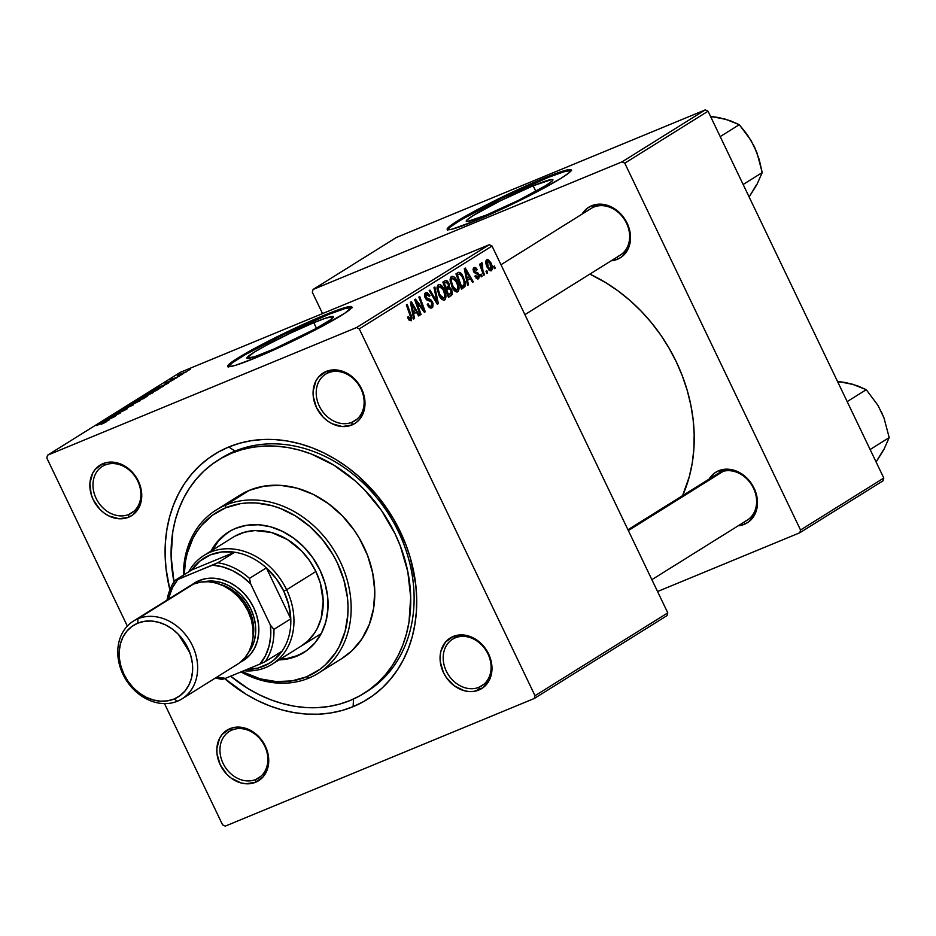 <?xml version="1.0" encoding="UTF-8"?>
<svg xmlns="http://www.w3.org/2000/svg" width="936" height="936" viewBox="0 0 936 936"><rect width="100%" height="100%" fill="white"/><g stroke="black" fill="none" stroke-linecap="round" stroke-linejoin="round"><path stroke-width="1.4" d="M533.169 185.773L535.837 191.342L533.169 185.773L551.983 179.455L552.942 179.817L552.228 180.976L545.969 185.468L518.638 200.269L486.006 215.21A48.04 3.767 154.4 0 1 466.257 221.247A48.04 3.767 154.4 0 1 488.171 207.043A48.04 3.767 154.4 0 1 533.169 185.773A48.04 3.767 154.4 0 1 552.907 179.735A48.04 3.767 154.4 0 1 531.005 193.939A48.04 3.767 154.4 0 1 486.006 215.21L467.181 221.528L466.233 221.165L466.947 220.007L473.195 215.526L500.526 200.714L533.169 185.773M571.182 170.469A68.761 5.394 -25.6 0 0 543.336 179.431L542.938 178.6A68.761 5.394 154.4 0 1 571.206 169.954A68.761 5.394 154.4 0 1 539.85 190.289A68.761 5.394 154.4 0 1 475.441 220.732L503.977 208.108L539.206 190.628L561.272 178.156L568.819 172.973L571.241 170.083L568.316 169.732L563.507 170.949L542.938 178.6L514.402 191.225L479.173 208.705L457.107 221.177L447.349 228.571L447.139 229.261L448.496 229.776L452.193 229.133L475.441 220.732A68.761 5.394 154.4 0 1 447.174 229.379A68.761 5.394 154.4 0 1 478.53 209.044A68.761 5.394 154.4 0 1 542.938 178.6L543.336 179.431A68.761 5.394 -25.6 0 0 481.244 208.646A68.761 5.394 -25.6 0 0 447.595 229.683M266.62 352.135A48.04 3.767 154.4 0 1 246.87 358.184A48.04 3.767 154.4 0 1 268.784 343.968A48.04 3.767 154.4 0 1 313.782 322.698L316.438 328.267L313.782 322.698L325.904 318.076L333.555 316.742L330.49 319.808L314.788 329.168L274.166 348.929L254.487 356.768L246.847 358.09L253.808 352.451L265.602 345.676L289.587 333.532L313.782 322.698A48.04 3.767 154.4 0 1 333.52 316.66A48.04 3.767 154.4 0 1 311.618 330.864A48.04 3.767 154.4 0 1 266.62 352.135M351.796 307.406A68.761 5.394 -25.6 0 0 323.95 316.356L323.552 315.526A68.761 5.394 154.4 0 1 351.819 306.879A68.761 5.394 154.4 0 1 320.463 327.214A68.761 5.394 154.4 0 1 256.054 357.657L290.675 342.166L319.82 327.553L344.939 313.127L351.854 307.008L348.929 306.669L344.12 307.874L323.552 315.526L288.931 331.028L259.787 345.641L237.721 358.114L227.963 365.496L227.752 366.187L229.109 366.701L235.486 365.321L256.054 357.657A68.761 5.394 154.4 0 1 227.787 366.304A68.761 5.394 154.4 0 1 259.143 345.981A68.761 5.394 154.4 0 1 323.552 315.526L323.95 316.356A68.761 5.394 -25.6 0 0 261.858 345.583A68.761 5.394 -25.6 0 0 228.208 366.62M455.294 637.814A27.507 22.441 -122 0 0 446.32 671.147A27.507 22.441 -122 0 0 478.998 687.27L478.858 690.031A29.8 24.301 58 0 1 443.453 672.563A29.8 24.301 58 0 1 453.188 636.457L455.294 637.814A27.507 22.441 58 0 1 487.118 652.275A27.507 22.441 58 0 1 481.712 685.877A27.507 22.441 58 0 1 478.998 687.27A27.507 22.441 58 0 1 447.162 672.808A27.507 22.441 58 0 1 452.579 639.206A27.507 22.441 58 0 1 455.294 637.814L453.188 636.457L445.524 642.061L440.985 650.894L440.131 656.113L440.259 661.6L443.453 672.563L446.39 677.617L454.393 685.877L464.151 690.698L469.24 691.564L474.213 691.341L483.011 687.703L489.235 680.343L491.915 670.375L491.786 664.888L490.663 659.33L485.655 648.87L477.652 640.61L472.902 637.708L462.793 634.924L453.188 636.457A29.8 24.301 58 0 1 488.592 653.925A29.8 24.301 58 0 1 478.858 690.031L478.998 687.27L484.158 684.052L478.998 687.27A27.507 22.441 -122 0 0 487.972 653.936A27.507 22.441 -122 0 0 455.294 637.814M232.058 730.022A27.507 22.441 -122 0 0 223.072 763.355A27.507 22.441 -122 0 0 255.75 779.489L255.61 782.25A29.8 24.301 58 0 1 220.206 764.782A29.8 24.301 58 0 1 229.94 728.664L232.058 730.022A27.507 22.441 58 0 1 263.882 744.494A27.507 22.441 58 0 1 258.465 778.085A27.507 22.441 58 0 1 255.75 779.489A27.507 22.441 58 0 1 223.926 765.016A27.507 22.441 58 0 1 229.343 731.425A27.507 22.441 58 0 1 232.058 730.022L229.94 728.664L222.288 734.269L219.562 738.364L216.883 748.32L217.012 753.819L220.206 764.782L226.84 774.318L231.145 778.097L240.915 782.905L246.004 783.771L255.61 782.25L263.273 776.646L267.813 767.812L268.679 762.594L267.415 751.538L265.344 746.132L262.408 741.09L254.416 732.818L244.647 727.997L234.597 727.366L229.94 728.664A29.8 24.301 58 0 1 265.344 746.132A29.8 24.301 58 0 1 255.61 782.25L255.75 779.489L260.91 776.26L255.75 779.489A27.507 22.441 -122 0 0 264.736 746.156A27.507 22.441 -122 0 0 232.058 730.022M105.078 465.005A27.507 22.441 -122 0 0 96.092 498.338A27.507 22.441 -122 0 0 128.77 514.461L128.642 517.222A29.8 24.301 58 0 1 93.237 499.754A29.8 24.301 58 0 1 102.972 463.648L105.078 465.005A27.507 22.441 58 0 1 136.902 479.466A27.507 22.441 58 0 1 131.496 513.068A27.507 22.441 58 0 1 128.77 514.461A27.507 22.441 58 0 1 96.946 500A27.507 22.441 58 0 1 102.363 466.397A27.507 22.441 58 0 1 105.078 465.005L102.972 463.648L95.308 469.252L92.594 473.335L89.903 483.304L91.166 494.348L93.237 499.754L99.859 509.301L104.165 513.068L108.915 515.97L119.024 518.755L128.642 517.222L132.795 514.894L139.008 507.534L141.699 497.566L140.435 486.521L138.364 481.116L131.742 471.568L122.686 464.899L117.667 462.981L107.617 462.337L102.972 463.648A29.8 24.301 58 0 1 138.364 481.116A29.8 24.301 58 0 1 128.642 517.222L128.77 514.461L133.942 511.243L128.77 514.461A27.507 22.441 -122 0 0 137.756 481.127A27.507 22.441 -122 0 0 105.078 465.005M328.325 372.797A27.507 22.441 -122 0 0 319.34 406.13A27.507 22.441 -122 0 0 352.018 422.253L351.877 425.014A29.8 24.301 58 0 1 316.473 407.546A29.8 24.301 58 0 1 326.208 371.428L328.325 372.797A27.507 22.441 58 0 1 360.149 387.258A27.507 22.441 58 0 1 354.732 420.861A27.507 22.441 58 0 1 352.018 422.253A27.507 22.441 58 0 1 320.194 407.792A27.507 22.441 58 0 1 325.611 374.189A27.507 22.441 58 0 1 328.325 372.797L326.208 371.428L318.544 377.044L315.83 381.127L313.15 391.096L313.279 396.583L316.473 407.546L323.107 417.093L327.413 420.861L332.163 423.762L342.272 426.547L351.877 425.014L356.031 422.686L359.541 419.41L364.081 410.576L364.806 399.859L363.683 394.302L358.675 383.854L350.672 375.593L340.915 370.773L335.825 369.907L326.208 371.428A29.8 24.301 58 0 1 361.612 388.896A29.8 24.301 58 0 1 351.877 425.014L352.018 422.253L357.178 419.024L352.018 422.253A27.507 22.441 -122 0 0 361.003 388.92A27.507 22.441 -122 0 0 328.325 372.797M500.982 264.736L591.119 208.471A27.507 22.441 58 0 1 593.833 207.078L591.727 205.709A29.8 24.301 58 0 1 627.132 223.189A29.8 24.301 58 0 1 617.397 259.295A29.8 24.301 58 0 1 611.196 260.793L617.397 259.295L617.514 256.838L617.397 259.295L621.551 256.967L627.763 249.608L629.589 244.858L630.326 234.14L627.132 223.189L624.183 218.135L620.498 213.642L611.442 206.973L601.333 204.188L591.727 205.709L587.562 208.049L582.063 214.122A29.8 24.301 58 0 1 591.727 205.709L593.833 207.078A27.507 22.441 -122 0 0 590.78 208.681M718.696 470.738L720.814 472.095A27.507 22.441 58 0 1 752.638 486.556A27.507 22.441 58 0 1 747.22 520.159A27.507 22.441 58 0 1 744.506 521.551A27.507 22.441 -122 0 0 753.492 488.218A27.507 22.441 -122 0 0 720.814 472.095L718.696 470.738L714.542 473.066L709.043 479.138A29.8 24.301 58 0 1 718.696 470.738A29.8 24.301 58 0 1 754.1 488.206A29.8 24.301 58 0 1 744.366 524.312A29.8 24.301 58 0 1 738.165 525.81L744.366 524.312L748.531 521.984L754.744 514.625L757.435 504.656L756.171 493.611L751.163 483.151L743.172 474.891L733.403 470.071L728.313 469.205L718.696 470.738M744.494 521.867L744.366 524.312L744.494 521.867M223.786 677.886L245.829 694.126L257.564 700.584L269.615 705.861L281.876 709.886L294.22 712.635L306.528 714.074L318.685 714.191L330.584 712.986L342.096 710.471L353.118 706.668L353.492 699.028L353.118 706.668L363.531 701.614L373.253 695.366L382.18 687.972L390.23 679.501L397.32 670.047L403.393 659.693L408.377 648.543L412.226 636.702L414.917 624.289L416.403 611.407L416.684 598.198L415.76 584.789L410.307 557.868L405.85 544.612L393.646 519.152L377.512 495.928L358.043 475.792L347.291 467.146L335.989 459.553L324.254 453.094L312.203 447.817L299.953 443.793L287.609 441.043L275.289 439.604L263.133 439.487L251.234 440.692L239.721 443.208L228.712 447.01L218.287 452.065L208.564 458.312L199.637 465.719L191.587 474.178L184.497 483.631L178.425 493.986L173.441 505.136L169.591 516.976L166.912 529.402L165.415 542.272L165.134 555.481L166.07 568.889L169.884 589.844A144.413 117.784 58 0 1 228.712 447.01L235.041 451.082A137.533 112.18 -122 0 0 219.796 459.131M218.193 460.102L221.469 458.067A137.533 112.18 58 0 1 235.041 451.082L228.712 447.01A144.413 117.784 58 0 1 400.28 531.671A144.413 117.784 58 0 1 353.118 706.668A144.413 117.784 58 0 1 224.628 678.623M682.601 495.647A158.161 129.004 -122 0 0 589.855 274.108L605.791 282.672L618.169 290.979L629.951 300.456L641.02 310.998L651.269 322.499L660.617 334.854L668.947 347.946L676.202 361.647L682.309 375.816L687.199 390.335L690.827 405.054L693.155 419.831L694.173 434.515L693.868 448.987L692.242 463.086L689.294 476.681L682.601 495.647M627.962 529.741L718.099 473.487A27.507 22.441 58 0 1 720.814 472.095M46.8 457.961L127.343 626.079L46.8 457.961L47.549 455.188L180.309 372.329L489.306 244.694L356.546 327.553L47.549 455.188L356.546 327.553L359.272 328.899L535.018 695.717L667.777 612.858L492.032 246.039L359.272 328.899L535.018 695.717L534.269 698.49L225.272 826.125L222.557 824.792L164.502 703.615L222.557 824.792L225.272 826.125L534.269 698.49L535.018 695.717L667.777 612.858L667.029 615.631L534.269 698.49L667.029 615.631L667.777 612.858L492.032 246.039L489.306 244.694L492.032 246.039L359.272 328.899L356.546 327.553L489.306 244.694L180.309 372.329L47.549 455.188L46.8 457.961M457.201 281.221L459.061 288.697L458.464 291.037L456.756 292.009L454.568 290.815L452.369 287.738L450.111 279.525L450.801 277.056L452.86 276.296L455.282 278.086L457.201 281.221C455.504 277.536 453.574 275.956 451.409 276.494L450.111 280.133L452.088 287.188C453.784 290.757 455.68 292.266 457.786 291.739L457.236 291.974L457.786 291.739C459.611 289.306 459.412 285.796 457.201 281.221L456.312 281.596L457.201 281.221M467.532 280.309L468.456 284.836L467.567 285.398L464.315 268.69L465.309 268.059L473.3 281.818L472.481 282.333L470.328 278.554L467.532 280.309L470.328 278.554L472.481 282.333L473.3 281.818L465.309 268.059L464.315 268.69L467.567 285.398L468.456 284.836L467.532 285.223L468.456 284.836L467.532 280.309L466.643 280.671L467.532 280.309M410.53 319.047L408.845 317.83L407.967 318.205L408.845 317.83L408.318 316.532L407.581 317.234L408.143 318.591L411.278 320.767L409.207 320.264L407.581 317.234L408.318 316.532L410.12 319.153L410.939 318.088L406.353 304.867L407.183 304.34L411.957 317.866L411.278 320.767L411.267 315.526L407.183 304.34L406.353 304.867L410.296 315.666L410.53 319.047L408.81 319.761L410.319 319.141M431.297 306.084L428.232 306.166L429.238 305.756L428.22 304.223L427.342 304.586L428.009 303.755L427.272 304.446C428.735 307.558 430.326 308.669 432.058 307.804L432.49 302.024L431.59 302.398L432.49 302.024L433.017 303.369L432.865 306.961L431.508 308.061L429.554 307.663L427.272 304.446L428.009 303.755L429.507 306.002L431.075 306.201L432.116 304.82L431.742 302.667L430.466 301.263L426.933 300.046L424.839 297.04L424.804 293.389L427.225 292.477L429.998 295.706L429.25 296.361L427.74 294.372L426.477 294.267L425.611 295.413L426.137 297.601L430.665 299.579L432.49 302.024L425.95 297.238L426.547 294.232L424.429 295.109L426.325 294.349L429.25 296.361L429.998 295.706L425.541 292.64L425.178 297.847L427.612 300.421L430.923 301.544L431.742 302.667L431.297 306.084L428.934 307.09M434.877 287.059L438.352 303.627L437.311 304.282L429.191 290.605L430.022 290.09L436.972 301.813L434 287.609L434.877 287.059L434 287.609L436.972 301.813L430.022 290.09L429.191 290.605L437.311 304.282L438.352 303.627L437.206 304.106L438.352 303.627L434.877 287.059M444.109 289.399L445.969 296.864L445.372 299.216L443.664 300.175L441.476 298.982L439.276 295.916L437.018 287.703L437.709 285.234L439.768 284.474L442.19 286.252L444.109 289.399C442.412 285.702 440.482 284.135 438.317 284.673L437.018 288.311L438.996 295.366C440.692 298.923 442.588 300.444 444.694 299.918L444.144 300.14L444.694 299.918C446.519 297.472 446.32 293.962 444.109 289.399L443.219 289.762L444.109 289.399M494.383 265.976L495.191 268.152L494.372 268.667L493.553 266.503L494.383 265.976L493.553 266.503L494.372 268.667L495.191 268.152L494.313 268.515L495.191 268.152L494.383 265.976M451.714 289.458L452.334 294.442L448.449 297.332L442.868 282.075L445.922 280.379L447.548 281.139L449.186 284.064L449.339 287.165L451.714 289.458L449.339 287.165L448.742 282.964L446.086 280.379L442.868 282.075L448.449 297.332L451.597 295.355L448.239 296.747L451.597 295.355L451.714 289.458L450.824 289.821L451.714 289.458M413.63 313.946L414.554 318.486L413.665 319.036L410.413 302.328L411.407 301.708L419.398 315.455L418.579 315.97L416.426 312.203L413.63 313.946L416.426 312.203L418.579 315.97L419.398 315.455L411.407 301.708L410.413 302.328L413.665 319.036L414.554 318.486L413.63 318.86L414.554 318.486L413.63 313.946L412.741 314.309L413.63 313.946M417.667 305.101L421.048 314.426L420.217 314.952L414.648 299.684L415.514 299.146L423.634 309.98L418.86 297.051L419.691 296.536L425.272 311.793L424.406 312.331L416.286 301.521L417.667 305.101L416.286 301.521L424.406 312.331L425.272 311.793L419.691 296.536L418.86 297.051L423.634 309.98L415.514 299.146L414.648 299.684L420.217 314.952L421.048 314.426L420.159 314.8L421.048 314.426L417.667 305.101L416.766 305.475L417.667 305.101M478.027 277.407L475.593 275.512L474.868 276.214L478.612 278.741L477.746 279.022L474.868 276.214L475.593 275.512L477.688 277.536L478.577 275.874L477.723 274.318L473.733 271.896L473.054 269.147L474.072 267.474L475.617 267.556L477.278 269.603L476.553 270.293L474.482 268.913L474.657 271.51L478.144 273.148L479.548 275.863L478.612 278.741L479.092 274.494L477.769 272.844L474.798 271.686L474.646 268.831L473.043 269.498L474.482 268.913L476.553 270.293L477.278 269.603L473.885 267.579L473.604 271.639L478.331 275.125L478.027 277.407L476.131 278.203M464.97 286.568L461.542 289.154L455.961 273.897L458.441 272.399L460.255 272.575L462.056 274.377L465.204 282.017L464.97 286.568L463.484 276.869L459.014 272.236L455.961 273.897L461.542 289.154L464.97 286.568L461.167 288.136L464.97 286.568M490.838 262.688L492.301 269.006L491.178 270.878L489.306 270.41L486.486 265.45L485.948 260.851L487.831 259.33L490.838 262.688L486.825 259.494C485.41 261.425 485.608 264.186 487.445 267.801L491.388 270.761C492.757 268.866 492.582 266.175 490.838 262.688L489.949 263.063L490.838 262.688M486.825 270.703L487.621 272.879L486.802 273.394L485.983 271.218L486.825 270.703L485.983 271.218L486.802 273.394L487.621 272.879L486.743 273.242L487.621 272.879L486.825 270.703M482.871 270.399L484.462 274.845L483.631 275.371L479.571 264.268L480.402 263.753L481.233 266.058L481.595 262.805L482.637 264.748L481.736 266.163L482.871 270.399L482.169 262.899L481.432 262.864L481.233 266.058L480.402 263.753L479.571 264.268L483.631 275.371L484.462 274.845L483.573 275.219L484.462 274.845L482.871 270.399L481.958 270.773L482.871 270.399M481.303 274.143L482.099 276.331L481.279 276.834L480.46 274.669L481.303 274.143L480.46 274.669L481.279 276.834L482.099 276.331L481.221 276.693L482.099 276.331L481.303 274.143M177.115 377.617L174.728 378.741L177.115 377.617M182.637 374.178L180.25 375.289L182.637 374.178M152.872 392.781C154.323 391.693 153.118 391.95 149.245 393.553L140.611 398.186L152.872 392.781L147.209 394.419L141.313 398.011L153.668 392.114M163.472 386.135L161.121 386.896L168.316 383.105L154.089 389.423L162.583 386.685L161.121 386.896L168.316 383.105L154.089 389.423L163.472 386.135M146.613 396.653L139.792 398.97L132.643 402.808L143.465 398.619L147.221 396.209L145.77 396.525L132.643 402.808L143.465 398.619L147.256 396.127M133.368 404.925L124.663 407.792L131.239 405.885L118.966 411.349L133.368 404.925L124.663 407.792L131.239 405.885L118.966 411.349L133.368 404.925M106.365 421.808L96.127 425.599L103.791 422.639L105.078 422.534L101.778 424.043L106.681 421.387L96.958 425.084L105.218 422.124L101.287 424.242L106.891 421.375M116.064 415.724L106.856 419.293L120.288 413.08L109.465 417.269L117.854 414.215L104.422 420.416L116.064 415.724L106.856 419.293L120.288 413.08L109.465 417.269L117.854 414.215L104.422 420.416L116.064 415.724M109.57 419.773L107.219 420.545L110.015 418.79L114.414 416.742L100.187 423.06L108.681 420.322L107.219 420.545L110.015 418.79L114.414 416.742L100.187 423.06L109.57 419.773M127.132 408.845L116.509 413.396L120.709 410.892L114.508 414.274L125.553 409.149L120.58 412.062L124.16 410.471L127.132 408.845L126.032 408.775L115.257 413.63L125.33 409.243L120.58 412.062L127.132 408.845L126.032 408.775M139.78 400.959C141.231 399.859 140.026 400.128 136.153 401.731L128.267 406.165L140.131 400.725L131.871 403.627L127.202 406.271L130.443 405.37L140.576 400.28M168.749 382.239L174.4 379.209L165.883 382.754L172.844 379.911L168.749 382.239L173.066 379.63L165.029 383.269L172.353 380.098L168.749 382.239M159.857 388.323L155.411 389.645L145.735 394.641L156.558 390.452L159.998 388.136L156.417 389.236L145.735 394.641L156.558 390.452L159.998 388.136M186.475 371.803L177.477 375.523L187.071 371.311M179.478 376.143L170.773 379.7L179.478 376.143M190.207 369.451L187.82 370.574L190.207 369.451M235.041 451.082A137.533 112.18 58 0 1 394.173 523.411A137.533 112.18 58 0 1 367.111 691.4A137.533 112.18 58 0 1 365.414 692.441A137.533 112.18 -122 0 0 394.758 524.476A137.533 112.18 -122 0 0 235.041 451.082L231.672 453.188A137.533 112.18 58 0 1 390.803 525.517A137.533 112.18 58 0 1 363.73 693.517A137.533 112.18 58 0 1 350.158 700.491A137.533 112.18 58 0 1 230.642 676.178L247.981 688.545L259.155 694.699L270.633 699.718L282.298 703.556L294.056 706.165L305.779 707.546L317.362 707.651L328.7 706.505L339.663 704.106L350.158 700.491L360.079 695.682L369.334 689.715L377.84 682.672L385.503 674.61L392.254 665.613L398.034 655.75L402.784 645.126L406.446 633.847L409.009 622.019L410.693 597.18L407.78 571.568L400.374 546.144L395.062 533.812L381.514 510.518L364.467 489.774L354.838 480.613L333.848 465.145L311.197 453.96L299.52 450.122L287.761 447.513L276.038 446.144L264.455 446.027L253.129 447.174L242.167 449.572L231.672 453.188L235.041 451.082M312.32 292.243L322.534 313.572L312.32 292.243L313.069 289.47L396.314 237.51L705.311 109.875L622.066 161.834L313.069 289.47L622.066 161.834L624.78 163.18L800.537 529.998L883.795 478.039L708.037 111.208L624.78 163.18L800.537 529.998L799.789 532.771L657.563 591.529L799.789 532.771L800.537 529.998L883.795 478.039L883.046 480.811L799.789 532.771L883.046 480.811L883.795 478.039L708.037 111.208L705.311 109.875L708.037 111.208L624.78 163.18L622.066 161.834L705.311 109.875L396.314 237.51L313.069 289.47L312.32 292.243M617.538 256.534A27.507 22.441 -122 0 0 626.512 223.201A27.507 22.441 -122 0 0 593.833 207.078A27.507 22.441 58 0 1 625.657 221.539A27.507 22.441 58 0 1 620.252 255.142L524.897 314.648M351.866 307.429L344.518 308.704L328.887 314.344L283.245 334.784L245.7 354.405L232.537 362.63L228.15 367.006M571.252 170.504L563.905 171.779L548.274 177.419L502.632 197.859L461.062 219.831L449.947 227.191L447.537 230.081M106.248 420.849L101.907 422.276L108.482 419.457L106.365 421.071L101.907 422.276L108.482 419.457L106.248 420.849M115.257 413.63L116.275 413.677M128.021 405.662L127.518 406.364M132.69 404.282L129.226 405.838L129.414 405.089L138.411 401.509L132.76 404.41L129.098 405.569L130.595 404.422L138.938 401.041L132.69 404.282M138.107 400.491L134.737 401.801L140.271 399.04L138.189 400.666L134.737 401.801L139.663 399.204L138.107 400.491M140.283 399.064L139.441 399.66M143.021 398.596L139.37 400.011L144.249 397.32L145.419 397.402L143.103 398.759L139.37 400.011L144.249 397.32L145.302 397.156L143.021 398.596M165.029 383.269L165.824 383.292M173.698 379.782L173.066 379.63M160.15 387.2L155.809 388.627L162.384 385.808L160.255 387.434L155.809 388.627L162.384 385.808L160.15 387.2M156.113 390.417L147.9 393.799L154.51 390.195C158.137 388.686 159.026 388.545 157.166 389.762L149.011 392.886L156.745 389.317L158.289 388.885L156.113 390.417M141.114 397.484L140.611 398.186M145.782 396.103L142.319 397.66L142.506 396.922L151.503 393.331L145.852 396.244L142.19 397.402L144.448 395.858L152.03 392.874L145.782 396.103M177.969 375.184L177.314 375.722M181.689 374.026L185.375 372.259L179.583 374.435L185.656 371.978L181.689 374.026M172.575 378.553L173.23 378.565M139.09 401.357L138.411 401.509M144.249 397.32L145.302 397.156M158.488 389.247L157.166 389.762M152.182 393.19L151.503 393.331M178.823 375.336L179.033 374.751M446.086 280.379L444.881 280.812M445.747 282.461L443.465 283.702L444.343 283.339L446.086 288.089L448.461 285.831L447.946 283.538L448.461 285.831L445.197 288.464L446.086 288.089L444.343 283.339L445.747 282.461L447.946 283.538L448.742 282.964L447.841 283.327L446.519 282.145L443.348 283.397M445.325 288.814L449.339 287.165L445.325 288.814M448.473 288.791L446.741 289.879L448.625 295.027L451.409 292.254L450.345 289.037L448.473 288.791L450.883 289.926L450.93 293.494L447.736 295.39L448.625 295.027L446.741 289.879L445.852 290.242L448.473 288.791L445.735 289.926L448.859 288.592L445.723 289.891M443.945 298.186L444.822 295.659L443.722 290.909L441.301 286.954L439.089 286.369L443.219 289.75C444.986 293.319 445.232 296.127 443.945 298.186L439.85 294.922L438.961 295.285L439.85 294.922L438.2 289.013L437.112 289.458L438.2 289.013L439.089 286.369L437.053 287.212L439.3 286.276L437.053 287.2M443.57 298.338L441.652 299.146L443.746 298.291L441.219 297.098L438.937 292.722L438.2 288.58L439.089 286.369M433.941 298.607L434.889 298.21L433.941 298.607M436.071 302.188L436.972 301.813L436.071 302.188M428.957 295.753L429.846 295.378L428.957 295.753M429.109 296.068L429.998 295.706L429.109 296.068M426.325 294.349L424.429 295.121M425.061 297.613L425.95 297.238L425.061 297.613M425.728 298.818L426.875 298.338L425.728 298.818M426.734 299.894L429.004 298.958L426.734 299.894M410.389 315.888L411.267 315.526L410.389 315.888M418.497 315.83L419.398 315.455L418.497 315.83M412.636 313.771L416.426 312.203L412.636 313.771M413.279 311.98L412.308 307.02L411.395 307.394L412.308 307.02L411.559 303.662L410.74 304.001L411.559 303.662L415.502 310.588L412.366 312.355L415.502 310.588L411.559 303.662L413.279 311.98M418.24 304.305L419.188 303.907L418.24 304.305M420.919 307.804L421.855 307.417L420.919 307.804M422.85 310.307L423.634 309.98L422.85 310.307M424.3 312.191L425.272 311.793L424.3 312.191M415.444 301.872L416.286 301.521L415.444 301.872M476.12 278.191L477.711 277.536M476.377 269.977L477.278 269.603L476.377 269.977M474.482 268.913L473.043 269.51M473.429 271.253L474.306 270.89L473.429 271.253M473.838 272.084L474.798 271.686L473.838 272.084M474.388 272.832L475.921 272.2L474.388 272.832M475.827 273.651L477.769 272.844L475.827 273.651M478.191 274.868L479.092 274.494L478.191 274.868M472.399 282.192L473.3 281.818L472.399 282.192M466.537 280.121L470.328 278.554L466.537 280.121M467.181 278.343L466.21 273.382L465.297 273.757L466.21 273.382L465.449 270.024L464.642 270.364L465.449 270.024L469.404 276.939L466.268 278.717L469.404 276.939L465.449 270.024L467.181 278.343M459.014 272.236L457.915 272.68M462.595 277.243L463.484 276.869L462.595 277.243M458.628 274.423L457.435 275.172L461.717 286.861L457.435 275.172L456.557 275.535L458.628 274.423L456.475 275.313L459.775 274.026L462.63 277.29C464.712 281.502 464.759 284.474 462.77 286.205L460.828 287.223L464.092 284.708L463.893 280.73L461.366 275.161L459.974 274.061L458.628 274.423L459.775 274.026M452.182 278.203L451.292 280.414L451.784 283.807L454.861 289.47L456.23 290.183L457.447 289.622L457.575 285.129L454.943 279.349L452.182 278.203L456.312 281.572C458.078 285.141 458.324 287.96 457.037 290.02L452.942 286.755L452.053 287.118L452.942 286.755L451.292 280.847L450.204 281.291L451.292 280.847L452.182 278.203L450.146 279.045L452.392 278.097L450.146 279.033M456.663 290.172L454.732 290.967M457.037 290.02L454.756 290.979M490.768 269.451L491.154 266.643L489.481 262.197L487.422 260.828L490.019 263.203L490.768 269.451L488.182 267.134L487.305 267.497L488.182 267.134L487.422 260.828L485.854 261.483L487.527 260.781L485.854 261.472M490.546 269.545L489.037 270.165L490.651 269.51L488.966 268.492L487.48 265.403L487.422 260.828M480.355 266.421L481.233 266.058L480.355 266.421M482.169 262.899L481.432 262.864M229.098 531.66A71.054 57.962 -122 0 0 212.203 550.309M304.34 652.216A71.054 57.962 -122 0 1 297.894 655.469L286.802 658.581L280.168 659.201A71.054 57.962 -122 0 0 297.894 655.469L296.77 656.171A71.054 57.962 58 0 1 279.045 659.903L291.342 658.043L303.018 652.989M211.08 551.011A71.054 57.962 58 0 1 228.536 532.011A71.054 57.962 58 0 1 235.556 528.407L246.636 525.295L258.476 524.757L270.609 526.816L282.567 531.402L293.904 538.317L304.165 547.303L312.963 558.02L319.972 570.059L324.909 582.952L327.588 596.197L327.904 609.301L325.857 621.75L321.504 633.052L315.034 642.81L306.68 650.614L296.77 656.171A71.054 57.962 58 0 0 303.779 652.567A71.054 57.962 58 0 0 317.772 565.765A71.054 57.962 58 0 0 235.556 528.407L230.42 530.887L221.247 537.603L213.794 546.425L210.811 551.515M225.81 505.03L225.681 507.792A93.974 76.658 58 0 1 337.334 562.887A93.974 76.658 58 0 1 306.645 676.787L308.751 678.144A96.268 78.519 -122 0 0 340.189 561.471A96.268 78.519 -122 0 0 225.81 505.03A96.268 78.519 58 0 1 337.206 555.656A96.268 78.519 58 0 1 318.263 673.253A96.268 78.519 58 0 1 308.751 678.144A96.268 78.519 58 0 1 240.938 671.931A96.268 78.519 -122 0 0 308.751 678.144L306.645 676.787L319.749 669.427L325.564 664.607L335.416 652.942L339.358 646.203L345.115 631.25L347.829 614.788L348.016 606.189L347.408 597.46L343.863 579.934L337.334 562.887L333.017 554.744L322.522 539.627L309.851 526.535L295.495 515.958L280.016 508.318L272.037 505.697L255.996 502.971L248.087 502.901L240.341 503.685L225.681 507.792L212.566 515.151L201.521 525.482L196.911 531.636L192.956 538.364L187.212 553.328L185.457 561.413L184.287 574.61A93.974 76.658 58 0 1 225.681 507.792L225.81 505.03L249.444 490.288L225.81 505.03A96.268 78.519 -122 0 0 183.409 575.16A96.268 78.519 58 0 1 216.31 509.921A96.268 78.519 58 0 1 225.81 505.03M318.263 673.253L341.886 658.511A96.268 78.519 -122 0 0 360.84 540.914A96.268 78.519 -122 0 0 249.444 490.288L264.467 486.076L280.496 485.351L296.934 488.136L313.139 494.337L328.489 503.708L342.4 515.888L354.334 530.419L359.401 538.387L367.532 555.352L372.715 573.148L374.763 591.084L373.581 608.47L369.217 624.64L361.858 638.972L351.76 650.929L341.804 658.558M235.006 536.129L244.53 532.198L254.943 530.536L271.3 532.455L287.317 539.464L301.614 550.953L309.559 560.641L315.888 571.51L286.638 589.762A64.186 52.346 58 0 1 272.013 664.291A64.186 52.346 58 0 1 243.793 670.749A64.186 52.346 -122 0 0 286.638 589.762A64.186 52.346 -122 0 0 237.217 549.607A64.186 52.346 -122 0 0 188.639 571.884A64.186 52.346 58 0 1 204.048 555.399L233.298 537.135A64.186 52.346 58 0 1 239.639 533.883A64.186 52.346 58 0 1 313.899 567.637A64.186 52.346 58 0 1 301.263 646.039M173.979 581.818A137.533 112.18 58 0 1 218.088 460.173A137.533 112.18 58 0 1 231.672 453.188L221.75 458.008L212.484 463.964L203.989 471.007L196.314 479.068L189.563 488.077L183.784 497.929L179.045 508.552L175.371 519.831L172.809 531.66L171.124 556.499L174.037 582.122M236.012 497.823L249.444 490.288A96.268 78.519 -122 0 0 239.932 495.167L216.31 509.921M241.921 671.522L260.278 678.881L276.319 681.595L291.974 680.893L306.645 676.787A93.974 76.658 58 0 1 241.921 671.522M226.769 533.263L218.416 541.066L211.934 550.813M204.048 555.399A64.186 52.346 58 0 1 286.638 589.762L315.888 571.51L320.346 583.151L323.189 601.076L321.2 618.193L317.281 628.407L314.578 633.005L307.85 640.973L301.216 646.062M724.815 119.188L710.482 116.31L719.573 117.749A46.133 37.627 -122 0 0 710.81 116.988M714.32 117.035L725.33 119.129L739.276 124.687L720.205 136.597L739.276 124.687L751.011 140.377L757.002 152.872L762.22 172.587L756.814 184.708L749.139 197.005L756.346 185M743.149 184.486L762.22 172.587L743.149 184.486M756.545 151.983L754.24 146.437L759.178 159.401L762.22 172.587L756.814 184.708L751.046 193.682M719.573 117.749L730.513 120.802L739.276 124.687L747.373 134.749L754.252 146.449M723.352 471.253L628.348 530.548L723.352 471.253M851.795 384.205L837.451 381.326L846.553 382.765A46.133 37.627 -122 0 0 837.778 382.005M841.3 382.063L852.31 384.158L866.256 389.704L847.174 401.614L866.256 389.704L877.991 405.393L883.97 417.889L889.2 437.603L883.795 449.725L876.119 462.021L883.327 450.017M870.129 449.514L889.2 437.603L870.129 449.514M883.525 417.011L881.221 411.454M878.027 458.698L883.795 449.725L889.2 437.603L883.97 417.889L877.991 405.393L866.256 389.704L857.493 385.819L846.553 382.765M282.075 651.14A61.893 50.474 58 0 1 246.917 669.462L257.821 668.093L268.936 663.495L273.862 660.055L282.075 651.14A61.893 50.474 -122 0 0 290.78 618.825A61.893 50.474 58 0 1 282.075 651.14L265.204 661.67L282.075 651.14M283.784 591.189A61.893 50.474 58 0 1 290.78 618.825L288.744 604.843L283.784 591.189L276.178 578.612L266.362 567.848L290.78 618.825L273.909 629.355L270.445 625.178L250.696 583.959L249.479 578.378L266.362 567.848A61.893 50.474 58 0 1 283.784 591.189L286.638 589.762L283.784 591.189M191.74 569.954L234.679 552.217L222.043 551.912L210.249 554.908L199.953 561.038L191.74 569.954A61.893 50.474 58 0 1 234.679 552.217A61.893 50.474 58 0 1 266.362 567.848L290.78 618.825L273.909 629.355A61.893 50.474 58 0 1 265.204 661.67A61.893 50.474 -122 0 0 273.909 629.355L270.445 625.178L250.696 583.959L242.12 576.471L232.666 570.714L222.686 566.888L212.566 565.145L174.868 580.484L191.74 569.954L234.679 552.217L217.807 562.747L177.852 579.489L172.458 587.632L168.281 599.332A59.6 48.613 58 0 1 177.852 579.489L174.868 580.484L191.74 569.954M259.962 664.069L265.204 661.67L259.962 664.069L265.356 655.925L268.971 646.483L270.691 636.106L270.445 625.178A59.6 48.613 58 0 1 259.962 664.069L225.248 678.413L259.962 664.069M222.253 679.407L225.248 678.413A59.6 48.613 58 0 1 216.836 677.114L225.248 678.413L222.253 679.407A61.893 50.474 58 0 1 215.537 677.921A61.893 50.474 -122 0 0 222.253 679.407M166.994 600.14A61.893 50.474 58 0 1 174.868 580.484A61.893 50.474 -122 0 0 166.994 600.14M266.362 567.848A61.893 50.474 -122 0 0 234.679 552.217L217.807 562.747A61.893 50.474 58 0 1 249.479 578.378L266.362 567.848M249.479 578.378A61.893 50.474 -122 0 0 217.807 562.747L212.566 565.145A59.6 48.613 58 0 1 250.696 583.959L249.479 578.378M137.955 618.766L137.732 623.189A42.178 34.398 58 0 1 187.844 647.911A42.178 34.398 58 0 1 174.073 699.028L177.454 701.193A45.841 37.393 -122 0 0 192.418 645.641A45.841 37.393 -122 0 0 137.955 618.766A45.841 37.393 58 0 1 191.002 642.868A45.841 37.393 58 0 1 181.982 698.876A45.841 37.393 58 0 1 177.454 701.193A45.841 37.393 58 0 1 124.406 677.091A45.841 37.393 58 0 1 133.427 621.095A45.841 37.393 58 0 1 137.955 618.766L193.53 584.076L137.955 618.766A45.841 37.393 -122 0 0 122.99 674.318A45.841 37.393 -122 0 0 177.454 701.193L174.073 699.028L167.486 700.865L160.465 701.181L153.258 699.964L146.168 697.25L139.441 693.143L133.345 687.808L128.115 681.443L123.962 674.294L121.036 666.643L119.445 658.78L119.246 651.011L120.475 643.617L123.049 636.901L126.898 631.121L131.859 626.488L137.732 623.189L144.319 621.34L151.339 621.024L158.547 622.241L165.649 624.967L172.364 629.062L178.46 634.397L183.69 640.762L187.844 647.911L190.78 655.563L192.371 663.425L192.559 671.206L191.342 678.588L188.756 685.304L184.907 691.084L179.958 695.717L174.073 699.028A42.178 34.398 58 0 1 123.962 674.294A42.178 34.398 58 0 1 137.732 623.189L137.955 618.766M199.157 580.566L199.076 582.367L199.157 580.566L206.318 578.553L213.946 578.214L221.774 579.548L229.495 582.496L236.808 586.954L243.43 592.757L249.105 599.672L253.621 607.441L256.815 615.759L258.535 624.3L258.745 632.759L257.423 640.786L254.615 648.086L250.439 654.369L245.045 659.412L240.271 662.278A45.841 37.393 -122 0 0 253.153 606.47A45.841 37.393 -122 0 0 199.157 580.566A45.841 37.393 -122 0 0 191.915 584.801L199.157 580.566M204.34 581.689A43.547 35.521 58 0 1 247.923 603.673A43.547 35.521 58 0 1 248.52 652.474L251.702 647.466L254.37 640.54L255.633 632.912L255.434 624.885L253.796 616.754L250.766 608.856L246.472 601.485L241.078 594.91L234.784 589.399L227.834 585.164L220.51 582.356L213.069 581.092L204.34 581.689M178.343 634.28L189.856 652.72M220.369 584.473L227.308 587.129L233.895 591.142L239.85 596.361L244.963 602.585L249.034 609.582L251.901 617.058L253.457 624.757L253.083 636.772A41.254 33.649 -122 0 0 220.463 584.497M181.982 698.876L237.557 664.186A45.841 37.393 -122 0 0 246.577 608.178A45.841 37.393 -122 0 0 193.53 584.076A45.841 37.393 -122 0 0 189.013 586.404L133.427 621.095M188.885 586.474L193.53 584.076L200.69 582.075L208.319 581.724L216.146 583.058L223.868 586.006L231.18 590.464L237.802 596.267L243.477 603.182L248.005 610.951L251.187 619.269L252.919 627.81L253.118 636.269L251.796 644.296L248.988 651.596L244.811 657.879L239.429 662.922M447.572 230.209L447.174 229.379M228.185 367.134L227.787 366.304M352.217 307.71L351.819 306.879M571.603 170.785L571.206 169.954M459.131 274.154L456.452 275.266M482.122 264.642L481.092 265.063M367.111 691.4L363.73 693.517M651.877 579.665L747.22 520.159M321.247 633.567L272.013 664.291"/></g></svg>

